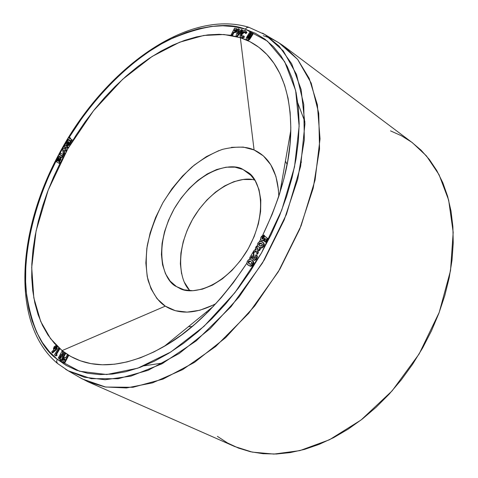 <?xml version="1.0" encoding="UTF-8"?>
<svg xmlns="http://www.w3.org/2000/svg" width="478" height="478" viewBox="0 0 478 478"><rect width="100%" height="100%" fill="white"/><g stroke="black" fill="none" stroke-linecap="round" stroke-linejoin="round"><path stroke-width="0.72" d="M209.478 309.505L210.404 309.505L209.478 309.505M281.189 188.685L280.741 187.878L281.189 188.685M143.98 365.855L163.721 362.862M304.916 121.878L297.878 103.194M301.409 161.97L301.397 162.293M213.319 305.024L199.894 310.24L187.083 312.134L175.408 310.718L165.286 306.141L62.092 350.613L50.614 338.747L40.708 321.479L33.819 297.842L31.703 267.411L36.107 230.82L48.176 190.13L67.834 148.772L93.527 110.723L122.595 79.348L152.094 56.476L179.638 42.219L203.783 35.456L223.991 34.512L240.344 37.678L254.081 149.955C246.529 146.411 236.036 146.202 222.605 149.339C213.063 152.709 202.917 158.547 192.156 166.852C181.395 176.764 171.662 188.691 162.956 202.624C155.422 217.209 150.188 231.585 147.236 245.764C145.688 259.094 145.969 270.614 148.078 280.323C152.458 293.151 158.194 301.755 165.286 306.141L157.065 298.69L151 288.718L147.236 276.666L145.856 263.014L146.848 248.267L150.134 232.947L155.571 217.562L162.956 202.624L172.05 188.619L182.554 176.006L194.128 165.209L206.412 156.623L218.99 150.57M183.152 289.572L176.418 286.555C164.366 281.524 151.729 250.185 174.213 208.725C198.4 168.202 232.254 162.167 242.985 169.469L251.709 175.946L242.985 169.469L247.461 172.098C259.411 178.109 269.951 211.204 246.863 251.105C222.467 289.895 190.125 295.147 179.441 288.192L176.418 286.555L184.072 289.823L192.843 290.72L202.409 289.16L212.393 285.163L222.384 278.841L231.95 270.434L240.685 260.283L248.213 248.805L254.194 236.496L258.377 223.895L260.606 211.533L260.803 199.935L258.986 189.575L255.282 180.845L249.863 174.07L242.985 169.469L234.949 167.163L226.082 167.192L216.725 169.511L207.219 173.974L197.91 180.403L189.109 188.541L181.12 198.095L174.213 208.725L168.614 220.071L164.522 231.746L162.09 243.35L161.415 254.481L162.55 264.734L165.49 273.733L170.156 281.112L176.418 286.555L183.152 289.572M254.858 180.152C242.794 175.737 213.917 184.538 193.692 217.424C174.058 250.836 179.824 282.08 190.089 290.702M58.149 158.72L57.868 159.258M57.491 159.999L57.139 160.686L57.491 159.999M57.055 160.847L56.541 161.857L57.055 160.847M262.5 33.125L265.099 34.649L279.074 46.055L291.694 63.813L301.11 89.422L304.934 123.766L300.638 166.302L286.465 214.317L262.488 262.978L231.083 306.649L196.189 340.904L161.863 363.854L131.026 376.102L105.1 379.729L84.307 377.22L68.157 370.767L57.468 363.447L56.613 361.535L57.193 359.211C41.646 348.564 31.309 325.99 26.194 291.496C22.771 256.274 32.653 204.984 58.651 155.786L48.69 176.352L42.44 191.624L37.099 207.016L32.719 222.407L29.343 237.703L27.013 252.79L25.764 267.549L25.621 281.865L26.619 295.619L28.782 308.68L32.122 320.923L36.639 332.228L42.333 342.463L49.198 351.497L57.193 359.211L66.293 365.479L76.438 370.193L87.558 373.258L99.567 374.579L112.36 374.083L125.822 371.717L139.815 367.463L154.179 361.302L168.764 353.272L183.379 343.425L197.844 331.846L211.975 318.647L225.58 303.978L238.468 288.025L250.472 270.972L261.424 253.053L271.175 234.501L279.6 215.56L286.597 196.488L292.094 177.529L296.025 158.935L298.38 140.932L299.156 123.736L298.374 107.538L296.085 92.517L292.351 78.804L287.266 66.532L280.915 55.795L273.416 46.653L264.884 39.154L255.437 33.323L245.196 29.164L247.054 27.431L249.062 27.36L247.078 27.419L245.196 29.164L234.286 26.66L222.832 25.776L210.953 26.481L198.764 28.71L186.378 32.402L173.902 37.487L161.433 43.892L149.07 51.528L136.899 60.318L125.009 70.17L113.477 80.997L102.388 92.708L91.794 105.214L81.78 118.419L68.772 138.028C97.954 90.438 137.449 55.167 169.917 39.393C202.636 25.4 227.731 21.988 245.196 29.164L267.423 41.126L284.691 61.74L295.637 90.473L299.138 126.138L294.532 166.846L281.751 210.111L261.424 253.053L234.871 292.703L203.951 326.378L170.849 351.975L137.789 368.185L106.791 374.519L79.521 371.245L57.193 359.211L56.619 361.559L57.491 363.471C10.785 324.347 17.13 231.985 58.208 155.529L62.056 157.674L58.197 155.523L62.056 157.674L58.197 155.523L58.908 154.286L58.197 155.523M60.18 152.93L68.031 139.241L60.18 152.93M234.602 32.211L233.599 32.265M59.32 358.691L63.437 363.746M263.241 35.707C270.249 37.78 277.336 41.419 284.5 46.617L297.68 59.451L309.206 78.422L317.362 104.712L320.027 138.853L315.062 180.075L301.092 225.795L278.298 271.803L248.709 313.311L215.674 346.502L182.704 369.596L152.476 382.872L126.473 387.963L105.094 386.959L88.089 381.844L80.089 377.686L82.258 378.946L105.656 387.055L132.95 387.288L163.04 379.09L194.492 362.384L225.64 337.647L254.696 305.992L279.911 269.078L299.778 229.04L313.192 188.218L319.543 148.951L318.742 113.346L311.184 83.094L297.633 59.397L279.122 42.948L276.965 41.67M88.089 381.844L234.596 446.494L252.217 452.104L273.936 454.082L299.867 450.617L329.444 439.766L361.075 419.989L392.091 390.896L419.146 353.953L439.198 312.439L450.527 270.608L453.186 232.326L448.651 200.067L439.055 174.709L426.466 155.942L412.52 142.82L284.5 46.617M68.641 355.53L64.966 362.587L68.641 355.53L67.308 354.796L65.749 357.777L64.655 357.395L63.508 358.177L62.714 359.964L63.072 361.41L64.375 362.324L68.049 355.268L67.308 354.796L65.749 357.777L64.912 357.389L63.132 358.787L62.779 360.998L64.375 362.324L68.049 355.268L68.641 355.53L67.894 355.058L68.641 355.53M262.35 238.564L264.424 235.397L263.635 236.951L262.547 237.871L261.98 237.53L261.962 238.851L262.595 239.108L263.36 238.713L264.603 236.09L267.692 238.558L265.176 236.431L267.692 238.558L265.828 242.221L264.304 241.498L265.607 238.952L264.788 238.241L263.151 240.35L262.189 240.637L261.167 240.297L260.594 238.821L261.048 237.118L263.856 235.051L263.061 236.604L261.98 237.53L262.123 238.988L263.659 238.295L264.603 236.09L267.692 238.558L265.828 242.221L264.304 241.498L265.607 238.952L264.788 238.241L264.579 238.767L265.153 239.108L264.866 239.598M264.238 240.32L263.719 240.691M263.3 240.882L262.297 240.924M265.32 238.701L263.725 240.691L262.757 240.984L261.711 240.619M262.368 238.827L262.547 237.871L261.98 237.53L262.912 236.652L263.635 236.951L263.061 236.604L263.856 235.051L261.603 236.251L260.809 237.656L260.624 239.233L261.209 240.332L262.303 240.631L263.151 240.35L264.579 238.767L265.153 239.108M263.659 242.926L263.043 242.471L264.346 244.354M264.316 244.939L263.868 246.182M263.671 246.517L262.123 247.891M261.37 248.052L260.128 247.825M264.25 243.816L263.683 243.469L264.25 243.816L263.874 246.176C262.476 248.082 261.066 248.572 259.656 247.628L258.598 247.042L261.173 247.664L262.356 247.06L263.3 245.835L263.742 243.726L262.47 242.125L259.877 241.51L257.989 242.997L257.307 245.292L257.815 246.421L259.082 247.293C260.492 248.231 261.902 247.741 263.3 245.835L263.683 243.469L261.944 241.85C260.54 240.942 259.154 241.432 257.791 243.332L257.325 245.393L258.592 247.036M237.124 30.329L236.849 30.98L236.933 28.973L237.231 29.612M236.849 30.98L236.335 30.598L236.849 30.986L234.961 32.629L233.981 32.546L232.493 35.42L231.101 34.858L231.979 35.043L233.467 32.163L234.961 32.074L236.335 30.598L236.532 28.692L234.614 28.083L231.101 34.858L231.979 35.043L233.467 32.163L234.447 32.247L236.335 30.598L236.419 28.584L234.614 28.083L231.101 34.858L232.493 35.42L231.979 35.043L232.493 35.42L233.981 32.546L233.467 32.163L233.987 32.552M236.682 31.285L236.001 32.104M235.803 32.253L235.212 32.564M62.761 156.431L62.056 157.674L62.761 156.431L62.236 156.127L62.761 156.431M63.676 154.866L62.935 156.163L59.798 154.418L62.935 156.163L59.798 154.418L62.935 156.163L63.676 154.866L63.15 154.561L63.676 154.866M64.172 150.403L64.626 153.145L63.813 154.591L63.281 154.286L64.094 152.841L64.626 153.145L63.813 154.591L63.281 154.286L64.094 152.841L64.626 153.145L64.172 150.403L65.725 151.245L64.172 150.403M68.061 147.14L67.464 148.186L65.868 147.32L66.281 150.235L65.725 151.245L65.193 150.94L65.725 151.245L66.281 150.235L65.755 149.931L66.281 150.235L65.868 147.32L65.343 147.009L67.464 148.186L66.938 147.875L67.464 148.186L68.061 147.14L67.535 146.83L68.061 147.14M215.919 303.655C195.956 314.016 179.083 314.847 165.286 306.141L62.092 350.613C78.846 363.943 111.446 376.144 164.289 346.341C193.441 329.706 220.979 301.953 246.917 263.097L233.425 282.558L221.29 297.609L208.486 311.453L195.185 323.929L181.556 334.899L167.778 344.244L154.024 351.892L140.46 357.783L127.238 361.888L114.499 364.212L102.376 364.78L90.981 363.633L80.418 360.83L70.762 356.463L62.092 350.613L54.45 343.389L47.89 334.893L42.422 325.255L38.073 314.578L34.846 302.998L32.743 290.624L31.739 277.581L31.829 263.987L32.982 249.958L35.163 235.612L38.354 221.051L42.5 206.388L47.567 191.732L53.512 177.171L60.282 162.819L67.834 148.772L76.104 135.119L85.048 121.956L94.596 109.378L104.7 97.476L115.276 86.339L126.264 76.05L137.592 66.699L149.184 58.376L160.949 51.158L172.803 45.123L184.657 40.355L196.41 36.92L207.966 34.876L219.211 34.297L230.043 35.217L240.344 37.678L249.994 41.711L258.891 47.328L266.903 54.51L273.93 63.239L279.863 73.469L284.595 85.132L288.049 98.139L290.14 112.372L290.815 127.692L290.026 143.938L287.756 160.931L284.004 178.467L278.794 196.333L272.179 214.299L262.643 235.349C281.106 196.709 290.487 161.737 290.785 130.446L279.815 193.172M260.635 239.293L259.387 241.671L260.635 239.293M257.337 245.477L256.752 246.546L257.337 245.477M255.634 248.548L254.583 250.4L255.634 248.548M253.418 252.42L253.232 252.748L253.418 252.42M250.119 257.959L249.223 259.423L250.119 257.959M60.503 157.417L60.867 157.806L60.849 159.628L59.278 162.006L61.017 158.786L59.864 157.059L58.908 157.125L57.778 158.003L55.86 161.474L59.164 163.339L59.774 162.281L58.746 161.707L59.953 160.196L60.485 158.481L61.017 158.786L60.007 157.131M60.3 162.586L59.696 163.643L55.86 161.474L59.696 163.643L59.164 163.339L59.696 163.643L60.3 162.586L59.774 162.281L60.3 162.586M66.496 145.629C65.671 144.003 66.101 142.462 67.774 140.998L68.139 139.905L71.246 141.572L70.678 142.564L69.902 142.121L70.427 142.432L69.812 144.153L69.286 143.842L69.902 142.121L70.72 141.261L71.246 141.572L69.167 145.037L67.655 146.017L67.028 145.939L66.496 145.629L67.129 145.706L68.635 144.732L70.72 141.261L68.139 139.905L66.191 143.257L66.107 145.222L66.496 145.629L69.286 143.842L69.812 144.153L67.028 145.939L66.496 145.629L67.028 145.939M72.22 139.869L71.521 141.088L67.649 139.02L71.521 141.088L67.649 139.02L71.521 141.088L72.22 139.869L71.694 139.558L72.22 139.869M70.63 138.124L70.242 138.799L70.63 138.124L70.105 137.813L70.63 138.124M60.192 154.645L59.069 154.018L60.192 154.645M247.789 38.766L250.956 33.191L247.795 38.479M246.929 40.056L247.957 40.451L249.51 39.56L253.017 34.105L250.526 38.109M250.167 38.67L249.444 39.626M249.008 39.991L247.479 40.403M246.762 32.157L246.815 32.498M246.827 32.857L245.752 33.526L244.455 31.721L241.629 33.585L241.498 36.286L243.684 35.874L243.732 36.967L241.097 37.654L240.303 37.075L240.01 35.748L240.47 34.034L242.932 31.016L245.178 30.514L246.827 32.857L245.752 33.526L245.238 33.137L246.313 32.468L246.827 32.857L245.608 30.729M241.892 38.103L244.252 37.35L243.732 36.967L243.684 35.874L244.198 36.256L244.252 37.35L244.198 36.256L243.684 35.874L241.79 36.43L242.143 33.968L244.969 32.11L242.752 33.107L241.605 35.509M241.79 36.43L241.079 35.402L241.629 33.585L242.143 33.968L241.629 33.585L242.238 32.725L244.133 31.668L244.969 32.11L244.455 31.721L245.238 33.137L246.313 32.468L246.027 31.201L245.178 30.514L243.965 30.538L242.334 31.458L240.195 34.763L240.332 37.117L241.617 38.037L241.097 37.654L242.322 37.666L243.732 36.967L244.252 37.35L241.617 38.037L240.631 37.415M239.442 29.373L238.414 32.94L239.442 29.373L238.928 28.991L237.452 34.087L241.223 29.57L242.107 29.797L236.795 36.161L235.971 35.94L238.044 28.764L238.928 28.991L237.452 34.087L241.223 29.57L242.107 29.797L236.795 36.161L235.971 35.94L238.044 28.764L239.442 29.373M242.621 30.186L237.315 36.537L235.971 35.94L237.315 36.537L236.795 36.161L237.315 36.537L242.621 30.186L242.107 29.797L242.621 30.186M253.734 262.541L253.74 262.84M253.657 263.45L253.113 264.675M252.862 265.045L251.942 265.929L250.723 266.27M252.677 260.683L253.107 261.108M253.465 261.615L253.609 261.926M251.237 259.739L253.699 262.267L253.119 264.675L251.524 266.138L250.388 266.24L248.853 265.529L250.651 265.893L252.318 264.663L253.167 262.5L252.533 260.773L251.195 259.715L249.695 259.327L248.261 260.026L247.18 261.615L246.905 262.894L247.281 264.149L248.835 265.517L250.353 265.935L252.27 264.728L253.125 261.932L251.625 259.984L250.275 259.351L248.841 259.59L247.55 260.928C246.6 263.055 246.881 264.489 248.399 265.242L248.853 265.529M254.039 257.062L253.842 253.119L253.4 252.844L253.842 253.119L253.997 256.387L253.424 256.047L254.087 258.377L255.36 257.744L255.186 256.136L256.017 254.738L257.074 255.563L257.385 256.555L256.465 259.148L255.366 260.122L254.206 260.307M256.889 255.336L257.385 256.561M257.361 257.08L256.232 259.435L254.684 260.331L253.316 259.847L252.175 255.563L250.58 258.24L249.725 257.714L252.826 252.509L253.268 252.778L253.74 257.959L254.392 258.467L255.228 257.941L255.587 256.77L255.186 256.136L256.017 254.738L256.811 256.214L256.184 258.371L254.792 259.787L253.316 259.847L252.492 258.55L252.175 255.563L250.58 258.24L249.725 257.714L252.826 252.509L253.268 252.778L253.424 256.047L253.997 256.387L254.416 258.461M252.247 256.74L251.153 258.574L250.58 258.24L251.153 258.574L252.247 256.74M254.123 257.672L254.32 258.293M260.48 248.913L259.596 250.466L257.959 251.028L258.341 252.677L257.463 254.23L256.889 253.89L256.232 251.087L253.017 252.187L253.896 250.639L255.957 249.928L255.473 247.855L256.351 246.307L257.11 249.534L259.907 248.578L260.48 248.913L259.596 250.466L257.959 251.028L258.341 252.677L257.463 254.23L256.889 253.89L256.232 251.087L253.017 252.187L253.896 250.639L255.957 249.928L255.473 247.855L256.351 246.307L257.11 249.534L259.907 248.578L260.48 248.913M256.345 251.577L253.591 252.521L253.017 252.187L253.591 252.521L256.345 251.577M256.925 246.648L257.564 249.379L256.925 246.648L256.351 246.307L256.925 246.648M55.514 350.476L52.616 352.931L55.514 350.476L54.928 350.213L56.279 348.707L56.745 347.153L56.559 346.066L55.89 345.588L54.205 346.658L53.452 348.605L53.787 349.95L51.827 351.605L52.03 352.674L56.153 348.91L56.123 345.648L54.08 346.855L53.787 349.95L51.827 351.605L52.03 352.674L54.928 350.213L55.514 350.476L56.745 349.173L55.514 350.476M56.123 345.654L56.966 346.096L56.745 349.173L56.153 348.91L56.745 349.173L57.151 348.307L57.061 346.203M57.181 355.088L56.087 355.949L57.181 355.088L56.589 354.825L55.502 355.686L56.087 355.949L54.516 354.801L58.489 348.104L59.141 348.683L55.878 354.192L56.589 354.825L55.502 355.686L54.516 354.801L58.489 348.104L59.141 348.683L55.878 354.192L57.181 355.088M59.075 348.366L59.732 348.946L56.47 354.449L55.878 354.192L56.47 354.449L59.732 348.946L59.075 348.366M65.641 353.577L61.841 360.496L65.641 353.577L65.056 353.314L61.25 360.233L61.841 360.496L60.575 359.731L61.477 354.001L58.985 358.542L58.28 358.022L62.068 351.127L62.749 351.623L61.853 357.329L64.345 352.794L65.056 353.314L61.25 360.233L60.575 359.731L61.477 354.001L58.985 358.542L58.28 358.022L62.068 351.127L62.749 351.623L61.853 357.329L64.345 352.794L65.641 353.577M61.184 355.877L59.577 358.805L58.985 358.542L59.577 358.805L61.184 355.877M62.66 351.39L63.335 351.886L62.738 355.722L63.335 351.886L62.66 351.39M217.388 436.348L227.45 442.939L238.474 448.089L250.376 451.704L263.061 453.706L276.415 454.01L290.307 452.576L304.594 449.368L319.113 444.373L333.698 437.609L348.175 429.125L362.36 418.991L376.067 407.304L389.122 394.189L401.341 379.807L412.562 364.332L422.642 347.954L431.443 330.89L438.852 313.359L444.785 295.595L449.183 277.826L452.003 260.271L453.228 243.153L452.887 226.674L451.005 211.013L447.635 196.35L442.861 182.823L436.773 170.556L429.471 159.646L421.076 150.176L411.695 142.205L401.46 135.764L390.502 130.87M246.313 32.414L245.357 32.343M279.122 42.948L265.099 34.649L283.281 50.901L296.503 74.413L303.769 104.503L304.313 139.97L297.758 179.136L284.213 219.898L264.292 259.93L239.114 296.88L210.171 328.625L179.208 353.487L148.001 370.354L118.203 378.725L91.226 378.684L68.157 370.767L65.564 369.249M251.798 179.549L243.099 179.495L233.939 181.652L224.648 185.906L215.56 192.072L206.992 199.906L199.224 209.125L192.532 219.408L187.131 230.396L183.211 241.713L180.923 252.976L180.361 263.784L181.574 273.757M184.538 282.516L189.192 289.716M231.43 147.332L243.278 147.093L254.081 149.955L263.39 155.906L270.787 164.802L275.92 176.376L278.507 190.22M278.788 196.356C277.957 172.666 269.717 157.196 254.081 149.955L240.344 37.678C261.412 44.568 290.857 66.406 290.785 130.446M188.428 326.665L192.114 326.552L188.428 326.665M287.123 164.396L285.42 161.128L287.123 164.396M59.236 160.022L58.077 161.038L57.515 160.722L57.79 159.216L58.955 158.2L59.517 158.517L59.487 159.461L57.73 160.99L57.79 159.216L59.302 158.254L59.236 160.022M58.615 157.274L55.86 161.474L59.164 163.339L59.774 162.281L58.746 161.707L60.485 158.481L59.989 157.119L58.615 157.274M58.047 161.044L58.322 159.521L57.79 159.216L58.322 159.521L59.481 158.505M59.087 158.672L57.981 160.602M68.689 143.484L67.517 144.505L66.95 144.201L67.225 142.707L68.39 141.679L68.957 141.984L68.689 143.484L67.159 144.452L67.225 142.707L68.736 141.727L68.689 143.484M67.476 144.511L67.751 143.012L67.225 142.707L67.751 143.012L68.916 141.99M68.515 142.163L67.41 144.099M64.094 152.841L63.646 150.098L65.193 150.94L65.755 149.931L65.343 147.009L66.938 147.875L67.535 146.83L64.948 145.443L64.381 146.435L64.673 149.184L63.215 148.461L62.6 149.554L63.281 154.286L62.6 149.554L63.215 148.461L64.673 149.184L64.381 146.435L64.948 145.443L67.535 146.83L66.938 147.875L65.343 147.009L65.755 149.931L65.193 150.94L63.646 150.098L64.094 152.841M70.995 140.777L71.694 139.558L69.704 138.518L70.105 137.813L69.507 137.497L69.101 138.202L68.342 137.801L67.649 139.02L68.342 137.801L69.101 138.202L69.507 137.497L70.105 137.813L69.704 138.518L71.694 139.558L70.995 140.777M62.409 155.858L63.15 154.561L60.539 153.127L59.798 154.418L60.539 153.127L63.15 154.561L62.409 155.858M59.66 154.346L60.533 153.127L59.804 152.727L59.069 154.018L59.804 152.727L60.401 153.05L59.66 154.346M61.525 157.37L62.236 156.127L58.908 154.286L62.236 156.127L61.525 157.37M247.15 36.436L249.63 32.444L250.442 32.803L247.741 37.141L247.538 38.718L249.086 37.541L251.691 33.358L252.498 33.717L249.217 38.903L247.951 39.925L246.57 39.823L246.188 38.395L249.63 32.444L250.442 32.803L247.347 37.852L247.538 38.718L248.602 38.258L251.691 33.358L252.498 33.717L248.482 39.614L247.15 40.056L246.272 39.459L246.29 38.049L247.15 36.436M247.305 40.337L246.791 39.955L247.305 40.337M250.526 38.103L250.012 37.72L250.526 38.103M253.017 34.105L252.498 33.717L253.017 34.105M248.261 37.523L247.741 37.141L248.261 37.523M250.956 33.191L250.442 32.803L250.956 33.191M234.399 30.962L234.841 29.517L235.511 29.738L235.242 30.771L234.118 30.909L234.841 29.517L235.576 29.815L235.487 30.431L234.399 30.962M234.961 32.629L234.447 32.247L234.961 32.629M234.782 31.004L235.355 29.899L234.841 29.517L235.612 29.953L235.086 29.57L235.6 29.953L234.782 31.004M250.723 261.388L251.912 262.912L251.368 264.119L250.358 264.364L248.644 263.294L248.172 262.04L249.002 260.946L250.215 261.078L251.763 262.41L251.661 263.778L249.659 264.065L248.196 262.541L248.387 261.502L250.723 261.388M253.699 262.267L253.125 261.932L253.699 262.267M252.539 264.34L253.119 264.675L252.539 264.34M252.199 260.319L251.625 259.984L252.199 260.319M249.522 263.91L248.775 262.876L248.96 261.83L250.669 261.358L249.241 261.49L248.853 263.097M248.387 261.502L248.96 261.83L248.387 261.502M248.196 262.541L248.775 262.876L248.196 262.541M248.954 263.288L249.301 263.713M253.842 253.119L253.268 252.778L253.842 253.119M253.4 252.844L252.826 252.509L253.4 252.844M256.596 255.079L256.017 254.738L256.811 256.214L256.184 258.371L256.758 258.712L256.184 258.371L254.792 259.787L253.316 259.847L253.89 260.181M258.341 252.677L257.767 252.336L256.889 253.89L257.767 252.336L257.385 250.693L257.767 252.336L258.341 252.677M257.959 251.028L257.385 250.693L259.022 250.125L257.385 250.693L257.959 251.028M259.596 250.466L259.022 250.125L259.907 248.578L259.022 250.125L259.596 250.466M259.877 243.481L259.118 244.64L259.721 245.752L258.616 244.766L259.19 245.106L259.285 244.097L258.718 243.756L259.285 244.097L261.705 243.649L261.131 243.308L262.392 244.24L262.207 245.626L261.036 246.176L259.154 245.411L258.598 244.025L259.65 243.009L261.717 243.619L262.332 245.429L259.859 245.823L258.616 244.766L258.718 243.756L261.131 243.308L261.926 243.756M263.3 245.835L263.874 246.176L263.3 245.835M259.656 247.628L259.166 247.377M261.938 243.762L260.211 243.35M264.424 235.397L263.856 235.051L264.424 235.397M262.117 240.864L261.55 240.518L262.117 240.864M265.828 242.221L264.304 241.498L265.254 241.874L267.118 238.217L265.254 241.874L265.828 242.221M55.52 348.325L54.767 348.898L54.408 348.235L55.454 346.914L55.615 348.151L54.558 348.803L54.683 347.488L55.556 346.938L55.52 348.325M52.03 352.674L52.616 352.931L52.03 352.674M56.966 346.096L56.38 345.833L56.966 346.096M55.018 348.838L55.269 347.751L54.683 347.488L55.269 347.751L55.783 347.237L55.018 348.838M64.93 353.057L64.345 352.794L64.93 353.057M64.835 358.936L64.321 360.531L63.765 359.426L64.369 358.763L65.068 359.086L64.321 360.531L63.711 359.952L63.849 359.247L64.835 358.936M64.375 362.324L64.966 362.587L64.375 362.324M67.894 355.058L67.308 354.796L67.894 355.058M64.375 360.364L63.711 359.952L64.303 360.215L64.434 359.51L63.849 359.247L64.434 359.51L64.918 359.032M64.638 359.211L64.357 359.689M64.297 359.874L64.333 360.298M282.426 184.4L281.458 183.767M207.267 312.678L206.245 312.14M58.376 155.219C101.718 72.124 185.655 8.138 248.763 27.264L265.099 34.649M68.157 370.767L82.258 378.946M247.461 172.098L247.921 172.433M179.441 288.192L179.979 288.431M164.289 346.341L213.642 306.111M247.084 40.206L246.576 39.829M236.933 28.973L236.425 28.59M263.049 242.471L262.476 242.131M261.902 240.757L261.335 240.416M65.779 357.729L65.235 357.49"/></g></svg>
